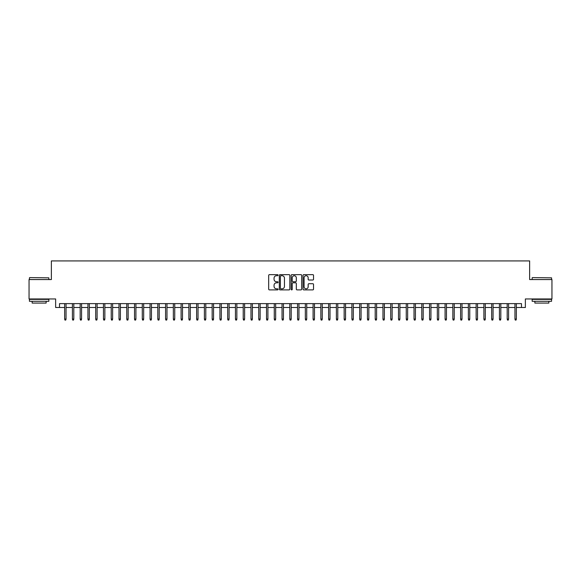 <?xml version="1.0" encoding="UTF-8"?>
<svg xmlns="http://www.w3.org/2000/svg" width="581" height="581" viewBox="0 0 581 581"><rect width="100%" height="100%" fill="white"/><g stroke="black" fill="none" stroke-linecap="round" stroke-linejoin="round"><path stroke-width="0.87" d="M278.081 275.183A0.53 0.53 0 0 0 277.544 274.646L269.446 274.646A0.763 0.763 0 0 0 268.683 275.409L268.683 289.127A0.763 0.763 0 0 0 269.446 289.89L277.544 289.89A0.53 0.53 0 0 0 278.081 289.36A0.53 0.53 0 0 0 277.544 288.822L276.498 288.822A2.44 2.44 0 0 1 274.058 286.382L274.058 285.242A2.44 2.44 0 0 1 276.498 282.802L277.544 282.802A0.53 0.53 0 0 0 278.081 282.272A0.53 0.53 0 0 0 277.544 281.734L276.498 281.734A2.44 2.44 0 0 1 274.058 279.301L274.058 278.154A2.44 2.44 0 0 1 276.498 275.714L277.544 275.714A0.53 0.53 0 0 0 278.081 275.183M312.774 280.02A0.763 0.763 0 0 0 313.537 279.258L313.537 275.409A0.763 0.763 0 0 0 312.774 274.646L303.776 274.646A0.763 0.763 0 0 0 303.021 275.409L303.021 289.127A0.763 0.763 0 0 0 303.776 289.89L312.774 289.89A0.763 0.763 0 0 0 313.537 289.127L313.537 284.479A0.763 0.763 0 0 0 312.774 283.717L308.925 283.717A0.763 0.763 0 0 0 308.162 284.479L308.162 286.789A2.041 2.041 0 0 1 306.122 288.822A2.041 2.041 0 0 1 304.081 286.789L304.081 277.754A2.041 2.041 0 0 1 306.122 275.714A2.041 2.041 0 0 1 308.162 277.754L308.162 279.258A0.763 0.763 0 0 0 308.925 280.02L312.774 280.02M59.523 307.502L59.523 303.623L521.477 303.623L521.477 307.502L525.362 307.502L525.362 298.961L551.95 298.961L551.95 279.555L529.632 279.555L529.632 260.92L51.368 260.92L51.368 279.555L29.05 279.555L29.05 298.961L55.638 298.961L55.638 307.502L64.651 307.502M289.832 275.409A0.763 0.763 0 0 0 289.069 274.646L280.078 274.646A0.763 0.763 0 0 0 279.316 275.409L279.316 289.127A0.763 0.763 0 0 0 280.078 289.89L289.069 289.89A0.763 0.763 0 0 0 289.832 289.127L289.832 275.409M291.931 274.646L300.922 274.646A0.763 0.763 0 0 1 301.684 275.409L301.684 289.127A0.763 0.763 0 0 1 300.922 289.89L297.073 289.89A0.763 0.763 0 0 1 296.31 289.127L296.31 283.564A0.763 0.763 0 0 0 295.547 282.802L292.998 282.802A0.763 0.763 0 0 0 292.236 283.564L292.236 289.36A0.53 0.53 0 0 1 291.698 289.89A0.53 0.53 0 0 1 291.168 289.36L291.168 275.409A0.763 0.763 0 0 1 291.931 274.646M66.045 307.502L72.414 307.502M73.809 307.502L80.178 307.502M81.572 307.502L87.942 307.502M89.336 307.502L95.705 307.502M97.1 307.502L103.469 307.502M104.863 307.502L111.232 307.502M112.627 307.502L118.996 307.502M120.39 307.502L126.76 307.502M128.154 307.502L134.523 307.502M135.918 307.502L142.287 307.502M143.681 307.502L150.051 307.502M151.445 307.502L157.814 307.502M159.209 307.502L165.578 307.502M166.979 307.502L173.341 307.502M174.743 307.502L181.105 307.502M182.507 307.502L188.869 307.502M190.27 307.502L196.632 307.502M198.034 307.502L204.396 307.502M205.797 307.502L212.159 307.502M213.561 307.502L219.923 307.502M221.325 307.502L227.687 307.502M229.088 307.502L235.45 307.502M236.852 307.502L243.221 307.502M244.616 307.502L250.985 307.502M252.379 307.502L258.748 307.502M260.143 307.502L266.512 307.502M267.906 307.502L274.276 307.502M275.67 307.502L282.039 307.502M283.434 307.502L289.803 307.502M291.197 307.502L297.566 307.502M298.961 307.502L305.33 307.502M306.724 307.502L313.094 307.502M314.488 307.502L320.857 307.502M322.252 307.502L328.621 307.502M330.015 307.502L336.384 307.502M337.779 307.502L344.148 307.502M345.55 307.502L351.912 307.502M353.313 307.502L359.675 307.502M361.077 307.502L367.439 307.502M368.841 307.502L375.203 307.502M376.604 307.502L382.966 307.502M384.368 307.502L390.73 307.502M392.131 307.502L398.493 307.502M399.895 307.502L406.257 307.502M407.659 307.502L414.021 307.502M415.422 307.502L421.791 307.502M423.186 307.502L429.555 307.502M430.949 307.502L437.319 307.502M438.713 307.502L445.082 307.502M446.477 307.502L452.846 307.502M454.24 307.502L460.61 307.502M462.004 307.502L468.373 307.502M469.768 307.502L476.137 307.502M477.531 307.502L483.9 307.502M485.295 307.502L491.664 307.502M493.058 307.502L499.428 307.502M500.822 307.502L507.191 307.502M508.586 307.502L514.955 307.502M516.349 307.502L521.477 307.502M280.913 275.714A0.53 0.53 0 0 0 280.383 276.251L280.383 288.292A0.53 0.53 0 0 0 280.913 288.822L282.025 288.822A2.44 2.44 0 0 0 284.458 286.382L284.458 278.154A2.44 2.44 0 0 0 282.025 275.714L280.913 275.714M296.31 277.791A2.041 2.041 0 0 0 294.269 275.757A2.041 2.041 0 0 0 292.236 277.791L292.236 280.972A0.763 0.763 0 0 0 292.998 281.734L295.547 281.734A0.763 0.763 0 0 0 296.31 280.972L296.31 277.791M64.651 319.071L64.956 320.08L65.733 320.08L66.045 319.071L64.651 319.071L64.651 303.623M66.045 319.071L66.045 303.623M29.675 277.609L48.848 277.841L29.675 277.609M39.145 301.292L29.435 301.292L29.435 299.353L48.848 299.353L48.848 301.292L39.145 301.292M46.131 301.292L46.131 303.079L32.158 303.079L32.158 301.292M532.385 277.609L551.565 277.841L532.385 277.609M541.855 301.292L532.152 301.292L532.152 299.353L551.565 299.353L551.565 301.292L541.855 301.292M548.842 301.292L548.842 303.079L534.869 303.079L534.869 301.292M72.414 319.071L72.719 320.08L73.496 320.08L73.809 319.071L72.414 319.071L72.414 303.623M73.809 319.071L73.809 303.623M80.178 319.071L80.483 320.08L81.26 320.08L81.572 319.071L80.178 319.071L80.178 303.623M81.572 319.071L81.572 303.623M87.942 319.071L88.247 320.08L89.024 320.08L89.336 319.071L87.942 319.071L87.942 303.623M89.336 319.071L89.336 303.623M95.705 319.071L96.01 320.08L96.787 320.08L97.1 319.071L95.705 319.071L95.705 303.623M97.1 319.071L97.1 303.623M103.469 319.071L103.781 320.08L104.551 320.08L104.863 319.071L103.469 319.071L103.469 303.623M104.863 319.071L104.863 303.623M111.232 319.071L111.545 320.08L112.315 320.08L112.627 319.071L111.232 319.071L111.232 303.623M112.627 319.071L112.627 303.623M118.996 319.071L119.308 320.08L120.085 320.08L120.39 319.071L118.996 319.071L118.996 303.623M120.39 319.071L120.39 303.623M126.76 319.071L127.072 320.08L127.849 320.08L128.154 319.071L126.76 319.071L126.76 303.623M128.154 319.071L128.154 303.623M134.523 319.071L134.836 320.08L135.613 320.08L135.918 319.071L134.523 319.071L134.523 303.623M135.918 319.071L135.918 303.623M142.287 319.071L142.599 320.08L143.376 320.08L143.681 319.071L142.287 319.071L142.287 303.623M143.681 319.071L143.681 303.623M150.051 319.071L150.363 320.08L151.14 320.08L151.445 319.071L150.051 319.071L150.051 303.623M151.445 319.071L151.445 303.623M157.814 319.071L158.126 320.08L158.904 320.08L159.209 319.071L157.814 319.071L157.814 303.623M159.209 319.071L159.209 303.623M165.578 319.071L165.89 320.08L166.667 320.08L166.979 319.071L165.578 319.071L165.578 303.623M166.979 319.071L166.979 303.623M173.341 319.071L173.654 320.08L174.431 320.08L174.743 319.071L173.341 319.071L173.341 303.623M174.743 319.071L174.743 303.623M181.105 319.071L181.417 320.08L182.194 320.08L182.507 319.071L181.105 319.071L181.105 303.623M182.507 319.071L182.507 303.623M188.869 319.071L189.181 320.08L189.958 320.08L190.27 319.071L188.869 319.071L188.869 303.623M190.27 319.071L190.27 303.623M196.632 319.071L196.944 320.08L197.722 320.08L198.034 319.071L196.632 319.071L196.632 303.623M198.034 319.071L198.034 303.623M204.396 319.071L204.708 320.08L205.485 320.08L205.797 319.071L204.396 319.071L204.396 303.623M205.797 319.071L205.797 303.623M212.159 319.071L212.472 320.08L213.249 320.08L213.561 319.071L212.159 319.071L212.159 303.623M213.561 319.071L213.561 303.623M219.923 319.071L220.235 320.08L221.012 320.08L221.325 319.071L219.923 319.071L219.923 303.623M221.325 319.071L221.325 303.623M227.687 319.071L227.999 320.08L228.776 320.08L229.088 319.071L227.687 319.071L227.687 303.623M229.088 319.071L229.088 303.623M235.45 319.071L235.763 320.08L236.54 320.08L236.852 319.071L235.45 319.071L235.45 303.623M236.852 319.071L236.852 303.623M243.221 319.071L243.526 320.08L244.303 320.08L244.616 319.071L243.221 319.071L243.221 303.623M244.616 319.071L244.616 303.623M250.985 319.071L251.29 320.08L252.067 320.08L252.379 319.071L250.985 319.071L250.985 303.623M252.379 319.071L252.379 303.623M258.748 319.071L259.053 320.08L259.83 320.08L260.143 319.071L258.748 319.071L258.748 303.623M260.143 319.071L260.143 303.623M266.512 319.071L266.817 320.08L267.594 320.08L267.906 319.071L266.512 319.071L266.512 303.623M267.906 319.071L267.906 303.623M274.276 319.071L274.581 320.08L275.358 320.08L275.67 319.071L274.276 319.071L274.276 303.623M275.67 319.071L275.67 303.623M282.039 319.071L282.351 320.08L283.121 320.08L283.434 319.071L282.039 319.071L282.039 303.623M283.434 319.071L283.434 303.623M289.803 319.071L290.115 320.08L290.885 320.08L291.197 319.071L289.803 319.071L289.803 303.623M291.197 319.071L291.197 303.623M297.566 319.071L297.879 320.08L298.649 320.08L298.961 319.071L297.566 319.071L297.566 303.623M298.961 319.071L298.961 303.623M305.33 319.071L305.642 320.08L306.419 320.08L306.724 319.071L305.33 319.071L305.33 303.623M306.724 319.071L306.724 303.623M313.094 319.071L313.406 320.08L314.183 320.08L314.488 319.071L313.094 319.071L313.094 303.623M314.488 319.071L314.488 303.623M320.857 319.071L321.17 320.08L321.947 320.08L322.252 319.071L320.857 319.071L320.857 303.623M322.252 319.071L322.252 303.623M328.621 319.071L328.933 320.08L329.71 320.08L330.015 319.071L328.621 319.071L328.621 303.623M330.015 319.071L330.015 303.623M336.384 319.071L336.697 320.08L337.474 320.08L337.779 319.071L336.384 319.071L336.384 303.623M337.779 319.071L337.779 303.623M344.148 319.071L344.46 320.08L345.237 320.08L345.55 319.071L344.148 319.071L344.148 303.623M345.55 319.071L345.55 303.623M351.912 319.071L352.224 320.08L353.001 320.08L353.313 319.071L351.912 319.071L351.912 303.623M353.313 319.071L353.313 303.623M359.675 319.071L359.988 320.08L360.765 320.08L361.077 319.071L359.675 319.071L359.675 303.623M361.077 319.071L361.077 303.623M367.439 319.071L367.751 320.08L368.528 320.08L368.841 319.071L367.439 319.071L367.439 303.623M368.841 319.071L368.841 303.623M375.203 319.071L375.515 320.08L376.292 320.08L376.604 319.071L375.203 319.071L375.203 303.623M376.604 319.071L376.604 303.623M382.966 319.071L383.278 320.08L384.056 320.08L384.368 319.071L382.966 319.071L382.966 303.623M384.368 319.071L384.368 303.623M390.73 319.071L391.042 320.08L391.819 320.08L392.131 319.071L390.73 319.071L390.73 303.623M392.131 319.071L392.131 303.623M398.493 319.071L398.806 320.08L399.583 320.08L399.895 319.071L398.493 319.071L398.493 303.623M399.895 319.071L399.895 303.623M406.257 319.071L406.569 320.08L407.346 320.08L407.659 319.071L406.257 319.071L406.257 303.623M407.659 319.071L407.659 303.623M414.021 319.071L414.333 320.08L415.11 320.08L415.422 319.071L414.021 319.071L414.021 303.623M415.422 319.071L415.422 303.623M421.791 319.071L422.096 320.08L422.874 320.08L423.186 319.071L421.791 319.071L421.791 303.623M423.186 319.071L423.186 303.623M429.555 319.071L429.86 320.08L430.637 320.08L430.949 319.071L429.555 319.071L429.555 303.623M430.949 319.071L430.949 303.623M437.319 319.071L437.624 320.08L438.401 320.08L438.713 319.071L437.319 319.071L437.319 303.623M438.713 319.071L438.713 303.623M445.082 319.071L445.387 320.08L446.164 320.08L446.477 319.071L445.082 319.071L445.082 303.623M446.477 319.071L446.477 303.623M452.846 319.071L453.151 320.08L453.928 320.08L454.24 319.071L452.846 319.071L452.846 303.623M454.24 319.071L454.24 303.623M460.61 319.071L460.915 320.08L461.692 320.08L462.004 319.071L460.61 319.071L460.61 303.623M462.004 319.071L462.004 303.623M468.373 319.071L468.685 320.08L469.455 320.08L469.768 319.071L468.373 319.071L468.373 303.623M469.768 319.071L469.768 303.623M476.137 319.071L476.449 320.08L477.219 320.08L477.531 319.071L476.137 319.071L476.137 303.623M477.531 319.071L477.531 303.623M483.9 319.071L484.213 320.08L484.99 320.08L485.295 319.071L483.9 319.071L483.9 303.623M485.295 319.071L485.295 303.623M491.664 319.071L491.976 320.08L492.753 320.08L493.058 319.071L491.664 319.071L491.664 303.623M493.058 319.071L493.058 303.623M499.428 319.071L499.74 320.08L500.517 320.08L500.822 319.071L499.428 319.071L499.428 303.623M500.822 319.071L500.822 303.623M507.191 319.071L507.503 320.08L508.281 320.08L508.586 319.071L507.191 319.071L507.191 303.623M508.586 319.071L508.586 303.623M514.955 319.071L515.267 320.08L516.044 320.08L516.349 319.071L514.955 319.071L514.955 303.623M516.349 319.071L516.349 303.623M29.435 279.555L29.435 277.841M33.865 299.353L33.865 298.961M44.425 299.353L44.425 298.961M48.848 279.555L48.848 277.841M532.152 279.555L532.152 277.841M536.575 299.353L536.575 298.961M547.135 299.353L547.135 298.961M551.565 279.555L551.565 277.841"/></g></svg>
